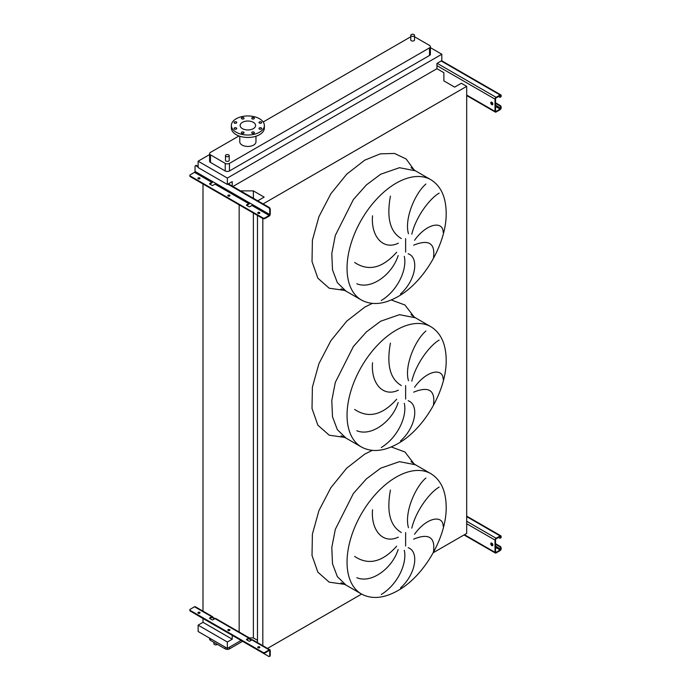 <?xml version="1.0" encoding="UTF-8"?>
<svg xmlns="http://www.w3.org/2000/svg" width="691" height="691" viewBox="0 0 691 691"><rect width="100%" height="100%" fill="white"/><g stroke="black" fill="none" stroke-linecap="round" stroke-linejoin="round"><path stroke-width="1.04" d="M491.828 102.216A1.503 0.864 -120 0 0 491.076 102.147A1.503 0.864 -120 0 0 490.852 103.348A1.503 0.864 -120 0 0 491.828 104.669A1.503 0.864 -120 0 0 492.579 104.747A1.503 0.864 -120 0 0 492.813 103.538A1.503 0.864 -120 0 0 491.828 102.216M492.795 104.505A1.503 0.864 60 0 1 492.363 104.367A1.503 0.864 60 0 1 491.396 102.078M495.542 102.769L500.103 105.403A1.503 0.864 60 0 1 501.165 107.243L500.638 108.159A0.751 0.432 -60 0 1 500.103 109.074L496.078 111.406A0.751 0.432 -60 0 1 495.542 111.096L495.542 98.848A0.751 0.432 -60 0 1 496.078 97.932L500.103 95.608A0.751 0.432 -60 0 1 500.638 95.911L500.638 96.524L501.165 96.222L501.165 95.608A1.503 0.864 120 0 0 500.854 94.917A1.503 0.864 120 0 0 500.103 94.995L496.078 97.319A1.503 0.864 120 0 0 495.015 99.159L495.015 111.406A1.503 0.864 120 0 0 495.326 112.089A1.503 0.864 120 0 0 496.078 112.02L500.103 109.688A1.503 0.864 120 0 0 501.165 107.856L501.165 107.243M495.542 103.382L499.576 105.706L500.103 105.403M501.165 96.222A1.503 0.864 60 0 1 500.854 96.904L500.327 97.206A1.503 0.864 -120 0 0 500.638 96.524M498.513 96.524L499.576 97.137A1.503 0.864 -120 0 0 500.327 97.206M500.638 107.546A1.503 0.864 -120 0 0 499.576 105.706M229.792 195.916A1.054 0.605 0 0 0 229.628 195.795A1.054 0.605 0 0 0 227.978 195.916M228.142 196.037A1.054 0.605 180 0 1 227.831 195.605A1.054 0.605 180 0 1 228.479 195.052A1.054 0.605 180 0 1 229.628 195.182A1.054 0.605 180 0 1 229.93 195.605A1.054 0.605 180 0 1 229.282 196.166A1.054 0.605 180 0 1 228.142 196.037M199.88 178.649A1.054 0.605 0 0 0 199.716 178.52A1.054 0.605 0 0 0 198.067 178.649M198.231 178.77A1.054 0.605 180 0 1 197.92 178.338A1.054 0.605 180 0 1 198.567 177.777A1.054 0.605 180 0 1 199.716 177.907A1.054 0.605 180 0 1 200.019 178.338A1.054 0.605 180 0 1 199.371 178.9A1.054 0.605 180 0 1 198.231 178.77M259.704 213.182A1.054 0.605 0 0 0 259.54 213.061A1.054 0.605 0 0 0 257.89 213.182M258.054 213.303A1.054 0.605 180 0 1 257.743 212.88A1.054 0.605 180 0 1 258.391 212.318A1.054 0.605 180 0 1 259.54 212.448A1.054 0.605 180 0 1 259.842 212.88A1.054 0.605 180 0 1 259.194 213.441A1.054 0.605 180 0 1 258.054 213.303M212.776 181.655A1.503 0.864 -60 0 1 211.809 182.934L209.788 184.1A0.751 0.432 180 0 1 209.788 183.486L211.809 182.32A0.751 0.432 120 0 0 212.336 181.405L215.523 183.236A0.751 0.432 -60 0 1 214.987 184.16L212.975 185.318A0.751 0.432 180 0 1 211.912 185.318L209.788 184.1L209.788 183.486M249.684 202.964A1.503 0.864 -60 0 1 248.717 204.242L246.704 205.408A0.751 0.432 180 0 1 246.704 204.795L248.717 203.629A0.751 0.432 120 0 0 249.252 202.713L252.431 204.553A0.751 0.432 -60 0 1 251.904 205.469L249.883 206.635A0.751 0.432 180 0 1 248.829 206.635L246.704 205.408L246.704 204.795M269.188 216.058A1.503 0.864 120 0 0 270.25 214.227L270.25 209.261L269.723 209.572L269.723 214.53A0.751 0.432 -60 0 1 269.188 215.454L264.947 217.898L264.947 218.511L269.188 216.058M195.354 165.771L195.89 165.469A1.503 0.864 60 0 1 196.641 165.538L196.106 165.849A1.503 0.864 -120 0 0 195.354 165.771A1.503 0.864 -120 0 0 195.043 166.462L195.043 171.42A0.751 0.432 -60 0 1 194.517 172.335L190.275 174.788A1.503 0.864 0 0 0 189.835 175.402A1.503 0.864 0 0 0 190.275 176.015L262.822 217.898A1.503 0.864 0 0 0 264.947 217.898M196.106 165.849L198.127 167.006M227.823 184.16L268.661 207.732L269.188 207.43A1.503 0.864 60 0 1 270.25 209.261M196.641 165.538L198.127 166.401M228.35 183.849L269.188 207.43M264.947 218.511A1.503 0.864 180 0 1 262.822 218.511L262.822 217.898M190.275 176.015L190.275 176.628L262.822 218.511L262.822 645.705M190.275 176.628A1.503 0.864 180 0 1 189.835 176.015L189.835 175.402M269.723 209.572A1.503 0.864 -120 0 0 268.661 207.732M491.828 543.143A1.503 0.864 -120 0 0 491.076 543.074A1.503 0.864 -120 0 0 490.852 544.275A1.503 0.864 -120 0 0 491.828 545.596A1.503 0.864 -120 0 0 492.579 545.665A1.503 0.864 -120 0 0 492.813 544.465A1.503 0.864 -120 0 0 491.828 543.143M492.795 545.432A1.503 0.864 60 0 1 492.363 545.285A1.503 0.864 60 0 1 491.396 543.005M495.542 543.696L500.103 546.331A1.503 0.864 60 0 1 501.165 548.17L500.638 549.086A0.751 0.432 -60 0 1 500.103 550.001L496.078 552.334A0.751 0.432 -60 0 1 495.542 552.023L495.542 539.775A0.751 0.432 -60 0 1 496.078 538.859L500.103 536.527A0.751 0.432 -60 0 1 500.638 536.838L500.638 537.451L501.165 536.527A1.503 0.864 120 0 0 500.854 535.845A1.503 0.864 120 0 0 500.103 535.922L496.078 538.246A1.503 0.864 120 0 0 495.015 540.086L495.015 552.334A1.503 0.864 120 0 0 495.326 553.016A1.503 0.864 120 0 0 496.078 552.947L500.103 550.615A1.503 0.864 120 0 0 501.165 548.775L501.165 548.17M495.542 544.309L499.576 546.633L500.103 546.331M501.165 537.14A1.503 0.864 60 0 1 500.854 537.831L500.327 538.134A1.503 0.864 -120 0 0 500.638 537.451M498.513 537.451L499.576 538.064A1.503 0.864 -120 0 0 500.327 538.134M500.638 548.473A1.503 0.864 -120 0 0 499.576 546.633M433.482 257.691C435.382 243.223 428.774 239.06 413.65 245.184M414.557 240.278C426.52 223.452 443.026 220.36 443.19 232.357M439.156 193.135C430.346 198.101 416.155 215.989 411.801 234.197M408.476 233.757C404.131 219.125 414.997 193.342 425.906 184.031M408.174 253.744C419.23 257.579 416.112 280.036 400.504 293.995M433.482 404.667C435.382 390.199 428.774 386.036 413.65 392.16M414.557 387.254C426.52 370.428 443.026 367.336 443.19 379.324M439.156 340.11C430.346 345.077 416.155 362.965 411.801 381.164M408.476 380.732C404.131 366.1 414.997 340.317 425.906 331.006M408.174 400.72C419.23 404.555 416.112 427.012 400.504 440.97M433.482 551.643C435.382 537.175 428.774 533.011 413.65 539.135M414.557 534.229C426.52 517.404 443.026 514.311 443.19 526.3M439.156 487.086C430.346 492.052 416.155 509.941 411.801 528.14M408.476 527.708C404.131 513.076 414.997 487.293 425.906 477.982M408.174 547.695C419.23 551.53 416.112 573.988 400.504 587.946M213.908 642.345L213.908 643.787A1.874 1.08 0 0 0 214.46 644.556A1.874 1.08 0 0 0 217.389 644.349M413.978 34.55A1.874 1.08 180 0 1 414.522 35.319A1.874 1.08 180 0 1 413.365 36.312A1.874 1.08 180 0 1 411.326 36.079A1.874 1.08 180 0 1 410.774 35.319A1.874 1.08 180 0 1 411.931 34.317A1.874 1.08 180 0 1 413.978 34.55M410.774 35.319L410.774 39.966A1.874 1.08 0 0 0 411.326 40.734A1.874 1.08 0 0 0 413.365 40.968A1.874 1.08 0 0 0 414.522 39.966L414.522 35.319M226.017 156.416A1.874 1.08 0 0 0 228.065 156.65A1.874 1.08 0 0 0 229.222 155.648A1.874 1.08 0 0 0 228.669 154.888A1.874 1.08 0 0 0 226.631 154.646A1.874 1.08 0 0 0 225.473 155.648A1.874 1.08 0 0 0 226.017 156.416M229.222 155.648L229.222 160.303A1.874 1.08 180 0 1 228.065 161.305A1.874 1.08 180 0 1 226.017 161.072A1.874 1.08 180 0 1 225.473 160.303L225.473 155.648M236.348 127.921A1.347 0.777 0 0 0 234.88 127.749A1.347 0.777 0 0 0 234.05 128.474A1.347 0.777 0 0 0 234.439 129.027A1.347 0.777 0 0 0 235.916 129.191A1.347 0.777 0 0 0 236.745 128.474A1.347 0.777 0 0 0 236.348 127.921M243.655 132.136A1.347 0.777 0 0 0 242.187 131.972A1.347 0.777 0 0 0 241.358 132.689A1.347 0.777 0 0 0 241.746 133.242A1.347 0.777 0 0 0 243.223 133.415A1.347 0.777 0 0 0 244.053 132.689A1.347 0.777 0 0 0 243.655 132.136M253.994 132.136A1.347 0.777 0 0 0 252.517 131.972A1.347 0.777 0 0 0 251.688 132.689A1.347 0.777 0 0 0 252.085 133.242A1.347 0.777 0 0 0 253.554 133.415A1.347 0.777 0 0 0 254.383 132.689A1.347 0.777 0 0 0 253.994 132.136M261.302 127.921A1.347 0.777 0 0 0 259.825 127.749A1.347 0.777 0 0 0 258.995 128.474A1.347 0.777 0 0 0 259.393 129.027A1.347 0.777 0 0 0 260.861 129.191A1.347 0.777 0 0 0 261.69 128.474A1.347 0.777 0 0 0 261.302 127.921M261.302 121.953A1.347 0.777 0 0 0 259.825 121.789A1.347 0.777 0 0 0 258.995 122.506A1.347 0.777 0 0 0 259.393 123.058A1.347 0.777 0 0 0 260.861 123.223A1.347 0.777 0 0 0 261.69 122.506A1.347 0.777 0 0 0 261.302 121.953M253.994 117.738A1.347 0.777 0 0 0 252.517 117.565A1.347 0.777 0 0 0 251.688 118.291A1.347 0.777 0 0 0 252.085 118.843A1.347 0.777 0 0 0 253.554 119.007A1.347 0.777 0 0 0 254.383 118.291A1.347 0.777 0 0 0 253.994 117.738M243.655 117.738A1.347 0.777 0 0 0 242.187 117.565A1.347 0.777 0 0 0 241.358 118.291A1.347 0.777 0 0 0 241.746 118.843A1.347 0.777 0 0 0 243.223 119.007A1.347 0.777 0 0 0 244.053 118.291A1.347 0.777 0 0 0 243.655 117.738M236.348 121.953A1.347 0.777 0 0 0 234.88 121.789A1.347 0.777 0 0 0 234.05 122.506A1.347 0.777 0 0 0 234.439 123.058A1.347 0.777 0 0 0 235.916 123.223A1.347 0.777 0 0 0 236.745 122.506A1.347 0.777 0 0 0 236.348 121.953M259.54 132.223A16.498 9.527 180 0 1 241.556 134.287A16.498 9.527 180 0 1 231.373 125.486A16.498 9.527 180 0 1 236.201 118.757A16.498 9.527 180 0 1 254.184 116.684A16.498 9.527 180 0 1 264.368 125.486A16.498 9.527 180 0 1 259.54 132.223M264.368 125.486L264.368 127.939A16.498 9.527 180 0 1 259.54 134.676A16.498 9.527 180 0 1 241.556 136.74A16.498 9.527 180 0 1 231.373 127.939L231.373 125.486M242.411 122.333A7.722 4.457 180 0 1 250.824 121.366A7.722 4.457 180 0 1 255.592 125.486A7.722 4.457 180 0 1 253.329 128.647A7.722 4.457 180 0 1 244.916 129.614A7.722 4.457 180 0 1 240.148 125.486A7.722 4.457 180 0 1 242.411 122.333M239.768 136.239L239.768 141.776A8.102 4.673 0 0 0 244.769 146.103A8.102 4.673 0 0 0 253.597 145.084A8.102 4.673 0 0 0 255.972 141.776L255.972 136.239M238.965 135.963L210.479 152.4A2.997 1.736 0 0 0 209.606 153.627A2.997 1.736 0 0 0 210.479 154.853L225.223 163.37A2.997 1.736 0 0 0 229.464 163.37L429.517 47.869A2.997 1.736 0 0 0 430.389 46.642A2.997 1.736 0 0 0 429.517 45.416L414.773 36.908A2.997 1.736 0 0 0 414.522 36.778M410.774 36.778A2.997 1.736 0 0 0 410.532 36.908L263.202 121.97M381.259 594.493C397.705 584.569 407.345 563.346 404.287 550.295M354.656 556.428C368.433 565.583 382.434 562.172 396.66 546.192M398.154 549.492C392.333 568.296 371.438 583.843 356.85 577.711M390.441 490.049C386.433 511.711 390.052 525.86 401.307 532.502M398.336 537.14C383.004 544.534 370.756 530.265 372.544 509.751M381.259 447.518C397.705 437.593 407.345 416.371 404.287 403.319M354.656 409.452C368.433 418.608 382.434 415.196 396.66 399.217M398.154 402.516C392.333 421.32 371.438 436.867 356.85 430.735M390.441 343.073C386.433 364.736 390.052 378.884 401.307 385.526M398.336 390.173C383.004 397.558 370.756 383.289 372.544 362.775M381.259 300.542C397.705 290.617 407.345 269.395 404.287 256.344M354.656 262.476C368.433 271.632 382.434 268.22 396.66 252.241M398.154 255.54C392.333 274.344 371.438 289.892 356.85 283.759M390.441 196.097C386.433 217.76 390.052 231.908 401.307 238.55M398.336 243.197C383.004 250.583 370.756 236.322 372.544 215.799M209.606 154.568L198.127 161.193L198.127 167.559L227.348 184.437L232.228 181.612L232.228 186.086M433.248 552.714L466.693 533.409L466.693 86.358L461.338 83.266L454.652 87.126L443.872 80.899L443.872 72.693L436.937 68.694L436.937 63.425L441.817 60.609L441.817 54.235L227.348 178.062L198.127 161.193M441.817 54.235L430.389 47.644M209.606 153.627L209.606 161.219A2.997 1.736 0 0 0 210.479 162.445L225.223 170.962A2.997 1.736 0 0 0 229.464 170.962L429.517 55.461A2.997 1.736 0 0 0 430.389 54.235L430.389 46.642M267.512 648.408L361.6 594.079M249.373 637.931L253.372 637.931L257.475 640.298M263.09 203.905L466.693 86.358M257.475 642.613L257.475 215.419M253.372 198.291L253.372 190.88L264.152 197.108L257.734 200.813M253.372 637.931L253.372 213.053M240.537 190.88L253.372 190.88M239.155 632.541L239.155 204.847M232.228 635.34L232.228 639.201L202.999 622.323L202.999 618.471M202.999 611.673L202.999 183.97M202.999 622.323L198.127 625.148L198.127 631.514L227.348 648.383L241.081 640.453M232.91 186.484L436.937 68.694M227.348 178.062L227.348 184.437M232.228 639.201L227.348 642.017L198.127 625.148M227.348 642.017L227.348 648.383M209.606 638.139L209.606 639.14A2.997 1.736 0 0 0 210.479 640.358L225.223 648.875A2.997 1.736 0 0 0 229.464 648.875L242.567 641.308M259.54 646.88A1.054 0.605 0 0 0 258.391 646.75A1.054 0.605 0 0 0 257.743 647.312A1.054 0.605 0 0 0 258.054 647.743A1.054 0.605 0 0 0 259.194 647.873A1.054 0.605 0 0 0 259.842 647.312A1.054 0.605 0 0 0 259.54 646.88M257.89 647.622A1.054 0.605 180 0 1 259.54 647.493A1.054 0.605 180 0 1 259.704 647.622M229.628 629.613A1.054 0.605 0 0 0 228.479 629.484A1.054 0.605 0 0 0 227.831 630.045A1.054 0.605 0 0 0 228.142 630.468A1.054 0.605 0 0 0 229.282 630.607A1.054 0.605 0 0 0 229.93 630.045A1.054 0.605 0 0 0 229.628 629.613M227.978 630.347A1.054 0.605 180 0 1 229.628 630.227A1.054 0.605 180 0 1 229.792 630.347M199.716 612.347A1.054 0.605 0 0 0 198.567 612.217A1.054 0.605 0 0 0 197.92 612.77A1.054 0.605 0 0 0 198.231 613.202A1.054 0.605 0 0 0 199.371 613.332A1.054 0.605 0 0 0 200.019 612.77A1.054 0.605 0 0 0 199.716 612.347M198.067 613.081A1.054 0.605 180 0 1 199.716 612.96A1.054 0.605 180 0 1 199.88 613.081M246.704 639.227L246.704 639.84L248.829 641.067A0.751 0.432 0 0 0 249.883 641.067L251.904 639.901L249.779 638.674A1.503 0.864 120 0 0 249.468 637.992A1.503 0.864 120 0 0 248.717 638.069L246.704 639.227A0.751 0.432 0 0 0 246.704 639.84L248.717 638.674A0.751 0.432 -60 0 1 249.252 638.985L251.369 640.212M269.188 650.499A0.751 0.432 -60 0 1 269.723 650.801L269.723 655.759L270.25 655.457L270.25 650.499A1.503 0.864 120 0 0 269.939 649.808A1.503 0.864 120 0 0 269.188 649.885L264.947 652.33L264.947 652.943L269.188 650.499L269.723 650.801M248.717 638.069L212.871 617.365A1.503 0.864 120 0 0 212.56 616.683A1.503 0.864 120 0 0 211.809 616.752L209.788 617.918A0.751 0.432 0 0 0 209.788 618.531L211.912 619.758A0.751 0.432 0 0 0 212.975 619.758L214.987 618.592A1.503 0.864 -60 0 1 215.739 618.514L249.468 637.992M269.188 649.885L251.904 639.901A1.503 0.864 -60 0 1 252.647 639.831L269.939 649.808M195.778 614.239A1.503 0.864 -120 0 0 196.106 614.489L268.661 656.372A1.503 0.864 -120 0 0 269.412 656.45A1.503 0.864 -120 0 0 269.723 655.759M214.46 618.894L212.336 617.676A0.751 0.432 -60 0 0 211.809 617.365L212.871 617.365M264.947 652.943A1.503 0.864 180 0 1 262.822 652.943L262.822 652.33A1.503 0.864 0 0 0 264.947 652.33M212.56 616.683L195.268 606.698A1.503 0.864 120 0 0 194.517 606.776L190.275 609.22A1.503 0.864 0 0 0 189.835 609.833A1.503 0.864 0 0 0 190.275 610.447L190.275 611.06L262.822 652.943M190.275 611.06A1.503 0.864 180 0 1 189.835 610.447L189.835 609.833M209.788 617.918L209.788 618.531L211.809 617.365M190.275 610.447L262.822 652.33M270.25 655.457A1.503 0.864 60 0 1 269.939 656.148L269.412 656.45M249.779 638.674L248.717 638.674M466.693 95.056L495.015 111.406M436.937 65.628L495.015 99.159M437.153 63.304L496.078 97.319M441.186 60.972L500.103 94.995M500.103 95.608L500.638 95.911M495.542 111.096L496.078 111.406M495.542 106.449L500.103 109.074M491.318 102.786L492.838 103.659M495.542 105.222L500.638 108.159M195.043 171.42L212.336 181.405M194.517 172.335L211.809 182.32M214.987 184.16L248.717 203.629M215.523 183.236L249.252 202.713M251.904 205.469L269.188 215.454M252.431 204.553L269.723 214.53M464.464 534.696L495.015 552.334M466.693 523.735L495.015 540.086M466.693 521.282L496.078 538.246M466.693 516.626L500.103 535.922M500.103 536.527L500.638 536.838M495.542 552.023L496.078 552.334M495.542 547.367L500.103 550.001M491.318 543.705L492.838 544.586M495.542 546.149L500.638 549.086M430.882 179.738L415.395 170.798L399.467 167.706L380.672 174.236L366.411 184.912L353.386 199.544L335.299 235.441L331.792 253.606L332.501 269.818L337.355 282.679L345.941 291.092L361.428 300.032C371.836 305.603 384.023 304.463 397.981 296.603C424.438 281.885 446.93 242.671 446.179 212.526C445.885 196.797 440.78 185.87 430.882 179.738A69.454 40.095 120 0 0 396.159 183.175A69.454 40.095 120 0 0 350.786 244.381A69.454 40.095 120 0 0 361.428 300.032M344.731 290.427L329.201 288.216L317.851 278.197L312.021 261.535L312.392 240.209L318.914 216.715L330.834 193.8L346.735 174.175L364.762 160.148L380.344 153.843L394.57 153.454L406.196 159.025L414.211 170.081M405.634 252.103L405.634 238.62M430.882 326.713L415.395 317.774L399.467 314.681L380.672 321.211L366.411 331.887L353.386 346.519L335.299 382.417L331.792 400.581L332.501 416.794L337.355 429.655L345.941 438.068L361.428 447.008C371.836 452.579 384.023 451.439 397.981 443.579C424.438 428.861 446.93 389.646 446.179 359.501C445.885 343.772 440.78 332.846 430.882 326.713A69.454 40.095 120 0 0 396.159 330.151A69.454 40.095 120 0 0 350.786 391.356A69.454 40.095 120 0 0 361.428 447.008M344.731 437.403L329.201 435.192L317.851 425.172L312.021 408.511L312.392 387.185L318.914 363.691L330.834 340.775L346.735 321.151L364.762 307.124L372.285 303.401M391.253 299.963L404.943 305.007L414.211 317.057M405.634 399.078L405.634 385.595M430.882 473.689L415.395 464.749L399.467 461.657L380.672 468.187L366.411 478.863L353.386 493.495L335.299 529.392L331.792 547.557L332.501 563.77L337.355 576.631L345.941 585.044L361.428 593.984C371.836 599.555 384.023 598.415 397.981 590.555C424.438 575.836 446.93 536.622 446.179 506.477C445.885 490.748 440.78 479.822 430.882 473.689A69.454 40.095 120 0 0 396.159 477.127A69.454 40.095 120 0 0 350.786 538.332A69.454 40.095 120 0 0 361.428 593.984M344.731 584.37L329.201 582.168L317.851 572.148L312.021 555.486L312.392 534.16L318.914 510.658L330.834 487.751L346.735 468.127L364.762 454.099L372.285 450.377M391.253 446.939L404.943 451.983L414.211 464.032M405.634 546.045L405.634 532.571M210.479 154.853L210.479 162.445M225.223 163.37L225.223 170.962M229.464 163.37L229.464 170.962M429.517 47.869L429.517 55.461M229.464 648.875L229.464 647.156M225.223 648.875L225.223 647.156M210.479 640.358L210.479 638.648M194.517 606.776L211.809 616.752M466.693 95.565L495.326 112.089M441.618 60.722L500.854 94.917M464.024 534.946L495.326 553.016M466.693 516.125L500.854 535.845M415.395 170.798L411.033 167.688M415.395 317.774L411.033 314.664M415.395 464.749L411.033 461.64M341.06 582.815L345.941 585.044M341.06 435.84L345.941 438.068M341.06 288.864L345.941 291.092"/></g></svg>
